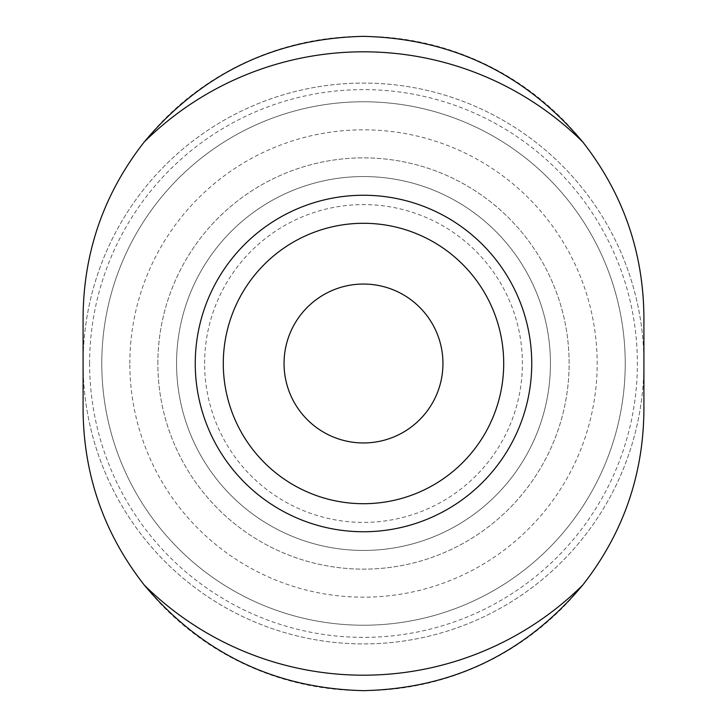 <?xml version="1.0" encoding="UTF-8"?>
<svg xmlns="http://www.w3.org/2000/svg" width="727" height="727" viewBox="0 0 727 727"><rect width="100%" height="100%" fill="white"/><g stroke="black" fill="none" stroke-linecap="round" stroke-linejoin="round"><path stroke-width="0.55" stroke-dasharray="3.63 2.73" d="M83.087 316.763L83.087 410.237A280.413 280.413 0 0 0 363.5 690.65A280.413 280.413 0 0 0 643.913 410.237L643.913 316.763A280.413 280.413 0 0 0 363.5 36.35A280.413 280.413 0 0 0 83.087 316.763M157.859 363.5A205.641 205.641 0 0 1 466.316 185.412A205.641 205.641 0 0 1 466.316 541.588A205.641 205.641 0 0 1 157.859 363.5A205.641 205.641 0 0 1 466.316 185.412A205.641 205.641 0 0 1 466.316 541.588A205.641 205.641 0 0 1 157.859 363.5M101.78 363.5A261.72 261.72 0 0 1 494.36 136.84A261.72 261.72 0 0 1 494.36 590.16A261.72 261.72 0 0 1 101.78 363.5A261.72 261.72 0 0 1 494.36 136.84A261.72 261.72 0 0 1 494.36 590.16A261.72 261.72 0 0 1 101.78 363.5A261.72 261.72 0 0 1 494.36 136.84A261.72 261.72 0 0 1 494.36 590.16A261.72 261.72 0 0 1 101.78 363.5M89.621 363.5A273.879 273.879 0 0 1 500.44 126.316A273.879 273.879 0 0 1 500.44 600.684A273.879 273.879 0 0 1 89.621 363.5M83.087 363.5A280.413 280.413 0 0 1 503.711 120.655A280.413 280.413 0 0 1 503.711 606.345A280.413 280.413 0 0 1 83.087 363.5A280.413 280.413 0 0 1 503.711 120.655A280.413 280.413 0 0 1 503.711 606.345A280.413 280.413 0 0 1 83.087 363.5A280.413 280.413 0 0 1 503.711 120.655A280.413 280.413 0 0 1 503.711 606.345A280.413 280.413 0 0 1 83.087 363.5A280.413 280.413 0 0 1 503.711 120.655A280.413 280.413 0 0 1 503.711 606.345A280.413 280.413 0 0 1 83.087 363.5M176.561 363.5A186.939 186.939 0 0 1 456.974 201.606A186.939 186.939 0 0 1 456.974 525.394A186.939 186.939 0 0 1 176.561 363.5A186.939 186.939 0 0 1 456.974 201.606A186.939 186.939 0 0 1 456.974 525.394A186.939 186.939 0 0 1 176.561 363.5A186.939 186.939 0 0 1 456.974 201.606A186.939 186.939 0 0 1 456.974 525.394A186.939 186.939 0 0 1 176.561 363.5M363.5 284.048A79.452 79.452 0 0 1 432.311 403.221A79.452 79.452 0 0 1 294.689 403.221A79.452 79.452 0 0 1 363.5 284.048M129.824 363.5A233.676 233.676 0 0 1 480.338 161.13A233.676 233.676 0 0 1 480.338 565.87A233.676 233.676 0 0 1 129.824 363.5M204.596 363.5A158.904 158.904 0 0 1 442.952 225.888A158.904 158.904 0 0 1 442.952 501.112A158.904 158.904 0 0 1 204.596 363.5"/><path stroke-width="1.09" d="M83.087 316.763C83.678 251.551 104.07 193.273 144.264 141.938A311.701 311.701 0 0 1 582.736 141.938C622.894 193.291 643.286 251.569 643.913 316.763L643.913 410.237C643.322 475.449 622.93 533.727 582.736 585.062A311.701 311.701 0 0 1 144.264 585.062C104.106 533.709 83.714 475.431 83.087 410.237L83.087 316.763M195.254 363.5A168.246 168.246 0 0 1 363.5 195.254A168.246 168.246 0 0 1 531.746 363.5A168.246 168.246 0 0 1 363.5 531.746A168.246 168.246 0 0 1 195.254 363.5M582.736 141.938C525.267 73.763 452.185 38.567 363.5 36.35C274.751 38.404 201.67 73.6 144.264 141.938M144.264 585.062C201.733 653.237 274.815 688.433 363.5 690.65C452.249 688.596 525.33 653.4 582.736 585.062M363.5 223.289A140.211 140.211 0 0 1 484.927 433.601A140.211 140.211 0 0 1 242.073 433.601A140.211 140.211 0 0 1 363.5 223.289A140.211 140.211 0 0 1 484.927 433.601A140.211 140.211 0 0 1 242.073 433.601A140.211 140.211 0 0 1 363.5 223.289M363.5 284.048A79.452 79.452 0 0 1 432.311 403.221A79.452 79.452 0 0 1 294.689 403.221A79.452 79.452 0 0 1 363.5 284.048"/></g></svg>
